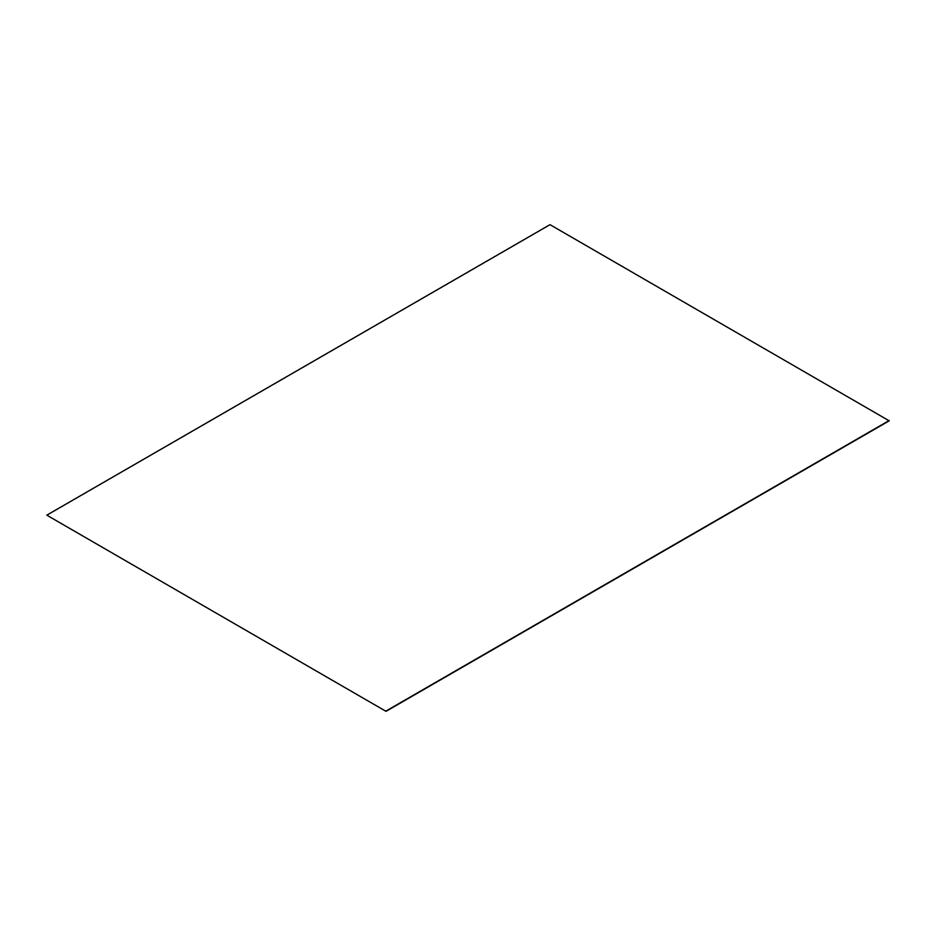 <?xml version="1.0" encoding="UTF-8"?>
<svg xmlns="http://www.w3.org/2000/svg" width="936" height="936" viewBox="0 0 936 936"><rect width="100%" height="100%" fill="white"/><g stroke="black" fill="none" stroke-linecap="round" stroke-linejoin="round"><path stroke-width="0.7" stroke-dasharray="4.68 3.51" d="M889.2 420.837L549.982 224.663M46.8 515.49L549.982 224.991"/><path stroke-width="1.4" d="M889.2 420.837L549.982 224.663L46.8 515.163L386.018 711.337L889.2 420.837M889.2 420.51L386.018 711.009M46.8 515.163L386.018 711.337"/></g></svg>
